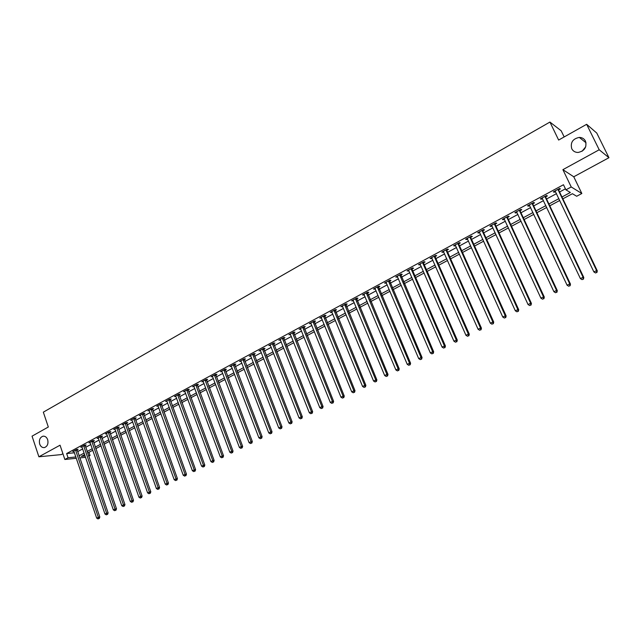 <?xml version="1.0" encoding="UTF-8"?>
<svg xmlns="http://www.w3.org/2000/svg" width="641" height="641" viewBox="0 0 641 641"><rect width="100%" height="100%" fill="white"/><g stroke="black" fill="none" stroke-linecap="round" stroke-linejoin="round"><path stroke-width="0.96" d="M47.666 439.678C48.532 443.684 47.482 446.312 44.509 447.562C42.322 447.851 40.72 446.697 39.694 444.101C38.837 440.087 39.894 437.458 42.883 436.225C45.046 435.944 46.641 437.098 47.666 439.678M585.481 141.116C587.02 147.27 584.544 151.052 578.054 152.462C575.161 152.422 573.054 151.18 571.748 148.744C570.226 142.534 572.75 138.752 579.32 137.414C582.14 137.486 584.191 138.728 585.481 141.116M582.06 151.276L585.73 146.797M88.971 452.298L90.069 455.495L88.69 456.232M564.168 136.942L561.163 130.772L549.93 122.062L43.332 412.163L48.323 427.01L32.05 436.16L38.893 456.793L61.304 454.589L62.922 453.716M549.93 122.062L558.64 140.05L586.643 124.306L596.779 133.08L608.95 157.702L599.199 149.77L562.894 169.665L571.235 186.972L581.844 193.51L576.684 196.258L572.413 193.71L562.838 198.83M562.894 169.665L573.759 176.78L608.95 157.702M573.759 176.78L581.844 193.51M586.643 124.306L599.199 149.77M561.965 196.995L570.37 192.492L565.915 189.832L563.463 184.736L66.64 453.548L74.484 452.778M77.561 451.665L82.705 448.892M85.638 447.314L90.846 444.509M93.786 442.923L99.067 440.079M102.007 438.492L107.359 435.608M110.308 434.021L115.741 431.097M118.681 429.51L124.194 426.545M127.142 424.951L132.727 421.946M135.684 420.352L141.341 417.307M144.305 415.705L150.042 412.62M153.007 411.017L158.824 407.884M161.788 406.282L167.694 403.109M170.666 401.506L176.644 398.285M179.624 396.683L185.69 393.414M188.67 391.803L194.816 388.494M197.805 386.884L204.038 383.526M207.035 381.916L213.357 378.502M216.354 376.892L222.764 373.439M225.76 371.82L232.266 368.319M235.271 366.7L241.865 363.151M244.87 361.532L251.56 357.926M254.565 356.3L261.352 352.646M264.364 351.028L271.247 347.318M274.268 345.691L281.247 341.933M284.267 340.307L291.351 336.485M294.371 334.858L301.558 330.988M304.579 329.362L311.871 325.436M314.899 323.801L322.287 319.819M325.324 318.184L332.823 314.146M335.86 312.512L343.464 308.409M346.501 306.775L354.225 302.616M357.261 300.974L365.098 296.751M368.142 295.116L376.091 290.83M379.135 289.195L387.204 284.844M390.249 283.202L398.438 278.795M401.482 277.152L409.791 272.673M412.844 271.031L421.273 266.488M424.326 264.845L432.883 260.238M435.944 258.587L444.63 253.908M447.682 252.266L456.496 247.514M459.557 245.864L468.507 241.048M471.56 239.397L480.646 234.502M483.707 232.859L492.929 227.884M495.99 226.241L505.356 221.193M508.409 219.543L517.92 214.423M520.981 212.772L530.636 207.572M533.697 205.921L543.496 200.641M546.557 198.998L556.508 193.63M559.569 191.988L565.426 188.831M558.696 189.824L560.402 188.903L559.641 188.454L553.359 191.851L554.128 192.284L555.507 191.539M545.691 196.843L547.374 195.93L546.589 195.505L540.379 198.862L541.18 199.279L542.51 198.558M532.839 203.782L534.506 202.885L533.689 202.476L527.559 205.785L528.384 206.186L529.658 205.497M520.139 210.641L521.782 209.751L520.949 209.359L514.875 212.636L515.733 213.02L516.958 212.355M507.584 217.419L509.21 216.538L508.345 216.169L502.344 219.406L503.225 219.775L504.403 219.134M495.173 224.118L496.775 223.252L495.886 222.9L489.956 226.105L490.862 226.449L491.992 225.84M482.897 230.744L484.484 229.887L483.57 229.55L477.713 232.723L478.635 233.052L479.724 232.467M470.758 237.298L472.337 236.449L471.399 236.128L465.606 239.261L466.552 239.574L467.585 239.013M458.764 243.78L460.318 242.939L459.357 242.635L453.628 245.727L454.597 246.024L455.591 245.487M446.897 250.182L448.436 249.357L447.458 249.069L441.793 252.129L443.732 251.897M435.167 256.52L436.689 255.695L435.688 255.422L430.079 258.451L432.002 258.227M423.565 262.786L425.071 261.969L424.046 261.712L418.501 264.709L420.4 264.493M412.091 268.98L413.573 268.178L412.532 267.938L407.051 270.895L408.934 270.686M400.737 275.109L402.211 274.316L401.146 274.092L395.729 277.016L397.58 276.808M389.512 281.167L390.97 280.381L389.888 280.173L384.528 283.074L386.363 282.873M378.406 287.16L379.849 286.391L378.743 286.19L373.439 289.059L375.257 288.867M367.421 293.097L368.847 292.328L367.726 292.144L362.477 294.98L364.272 294.796M356.556 298.962L357.958 298.201L356.829 298.033L351.637 300.837L353.407 300.661M345.803 304.771L347.198 304.018L346.036 303.866L340.9 306.638L342.663 306.462M335.163 310.516L336.541 309.771L335.371 309.627L330.283 312.375L332.03 312.207M324.634 316.197L325.997 315.46L324.811 315.332L319.779 318.048L321.502 317.888M314.218 321.822L315.564 321.093L314.362 320.981L309.387 323.665L311.085 323.513M303.906 327.391L305.244 326.67L304.026 326.565L299.099 329.226L300.781 329.073M293.706 332.895L295.028 332.182L293.794 332.094L288.923 334.73L290.589 334.578M283.61 338.352L284.916 337.639L283.667 337.567L278.843 340.171L280.494 340.034M273.619 343.744L274.909 343.047L273.643 342.983L268.875 345.555L270.502 345.427M263.723 349.089L265.005 348.392L263.723 348.335L259.004 350.891L260.615 350.763M253.932 354.369L255.198 353.688L253.908 353.64L249.229 356.172L250.831 356.043M244.237 359.601L245.495 358.928L244.189 358.896L239.558 361.396L241.144 361.276M234.646 364.785L235.888 364.112L234.566 364.096L229.983 366.572L231.553 366.452M225.143 369.913L226.377 369.248L225.047 369.24L220.504 371.692L222.058 371.58M215.745 374.993L216.962 374.336L215.616 374.336L211.121 376.764L212.66 376.66M206.434 380.017L207.636 379.368L206.282 379.376L201.835 381.78L203.349 381.683M197.212 385.001L198.406 384.352L197.035 384.376L192.629 386.755L194.135 386.659M188.077 389.928L189.263 389.287L187.885 389.319L183.518 391.675L185.009 391.587M179.039 394.808L180.209 394.175L178.823 394.215L174.504 396.547L175.979 396.467M170.089 399.639L171.251 399.014L169.841 399.063L165.57 401.378L167.029 401.298M161.22 404.431L162.373 403.806L160.955 403.87L156.716 406.154L158.167 406.082M152.438 409.174L153.576 408.557L152.149 408.621L147.959 410.889L149.305 410.585M143.744 413.87L144.874 413.261L143.432 413.333L139.281 415.576L140.691 415.504M135.131 418.517L136.245 417.916L134.802 417.996L130.684 420.224L132.086 420.135M126.597 423.124L127.703 422.531L126.245 422.619L122.167 424.823L123.553 424.735M118.144 427.691L119.242 427.098L117.776 427.202L113.737 429.382L115.1 429.286M109.771 432.21L110.853 431.625L109.379 431.73L105.38 433.893L106.726 433.789M101.478 436.689L102.552 436.104L101.07 436.225L97.103 438.364L98.434 438.26M93.257 441.128L94.323 440.551L92.833 440.679L88.907 442.795L90.221 442.683M85.117 445.519L86.174 444.95L84.668 445.086L80.782 447.186L82.08 447.065M77.048 449.878L78.098 449.309L76.583 449.453L72.729 451.536L74.019 451.416M76.351 458.283L64.861 459.485L60.046 445.199L38.893 456.793M64.861 459.485L68.066 457.762L75.902 456.953M66.64 453.548L68.066 457.762M565.915 189.832L571.235 186.972M85.59 457.313L79.7 457.93M84.66 454.597L81.295 456.4L85.141 456.007M88.498 455.655L90.069 455.495M559.769 200.465L549.786 205.809M546.717 207.452L536.886 212.708M533.817 214.35L524.13 219.534M521.061 221.169L511.526 226.273M508.457 227.916L499.067 232.939M495.998 234.582L486.743 239.526M483.675 241.168L474.564 246.048M471.496 247.682L462.522 252.482M459.461 254.124L450.615 258.852M447.546 260.494L438.837 265.158M435.776 266.792L427.194 271.383M424.134 273.018L415.672 277.545M412.612 279.18L404.279 283.634M401.226 285.269L393.013 289.668M389.96 291.294L381.868 295.629M378.815 297.256L370.843 301.526M367.79 303.153L359.938 307.36M356.885 308.986L349.145 313.129M346.1 314.755L338.464 318.841M335.427 320.468L327.904 324.49M324.867 326.117L317.447 330.083M314.411 331.709L307.103 335.62M304.066 337.238L296.863 341.092M293.834 342.711L286.735 346.509M283.707 348.127L276.704 351.877M273.683 353.495L266.784 357.181M263.763 358.8L256.953 362.437M253.94 364.056L247.234 367.638M244.221 369.256L237.603 372.79M234.598 374.4L228.076 377.886M225.071 379.496L218.637 382.933M215.632 384.544L209.295 387.933M206.298 389.536L200.048 392.877M197.051 394.479L190.882 397.781M187.893 399.383L181.82 402.628M178.831 404.231L172.838 407.436M169.849 409.03L163.936 412.195M160.963 413.79L155.13 416.906M152.157 418.493L146.404 421.57M143.44 423.156L137.767 426.193M134.802 427.779L129.202 430.776M126.245 432.355L120.724 435.311M117.768 436.89L112.327 439.798M109.371 441.377L104.002 444.253M101.062 445.824L95.765 448.66M92.817 450.23L87.593 453.027M78.987 455.831L84.139 453.075M87.072 451.504L92.296 448.7M95.237 447.13L100.525 444.293M103.473 442.715L108.834 439.838M111.782 438.26L117.223 435.343M120.179 433.757L125.692 430.8M128.649 429.214L134.241 426.217M137.206 424.63L142.879 421.594M145.844 420.007L151.588 416.922M154.561 415.336L160.386 412.211M163.367 410.617L169.272 407.444M172.253 405.849L178.246 402.636M181.227 401.042L187.308 397.781M190.297 396.186L196.458 392.885M199.447 391.274L205.697 387.933M208.694 386.323L215.023 382.925M218.028 381.323L224.454 377.878M227.459 376.267L233.973 372.774M236.978 371.163L243.588 367.622M246.601 366.011L253.307 362.413M256.32 360.803L263.114 357.157M266.135 355.539L273.034 351.845M276.055 350.226L283.05 346.477M286.078 344.85L293.169 341.052M296.198 339.426L303.401 335.572M306.43 333.945L313.729 330.027M316.766 328.4L324.178 324.434M327.214 322.808L334.73 318.777M337.767 317.151L345.395 313.064M348.44 311.43L356.18 307.287M359.224 305.653L367.077 301.446M370.121 299.812L378.086 295.541M381.139 293.907L389.223 289.572M392.276 287.937L400.481 283.538M403.534 281.904L411.859 277.441M414.919 275.806L423.364 271.271M426.425 269.637L435.007 265.037M438.059 263.403L446.769 258.732M449.83 257.097L458.668 252.362M461.728 250.719L470.702 245.912M473.763 244.269L482.865 239.389M485.934 237.747L495.181 232.787M498.241 231.145L507.632 226.121M510.693 224.478L520.22 219.366M523.288 217.724L532.967 212.54M536.036 210.897L545.86 205.633M548.92 203.99L558.896 198.638M553.808 191.603L554.128 192.284M540.86 198.598L541.18 199.279M528.064 205.513L528.384 206.186M515.42 212.347L515.733 213.02M502.913 219.102L503.225 219.775M490.557 225.784L490.862 226.449M478.33 232.387L478.635 233.052M466.247 238.909L466.552 239.574M454.301 245.367L454.597 246.024M442.49 251.753L442.779 252.41M430.808 258.067L431.097 258.716M419.254 264.308L419.535 264.957M407.82 270.478L408.109 271.127M396.523 276.591L396.795 277.233M385.337 282.633L385.618 283.274M374.28 288.602L374.552 289.243M363.335 294.515L363.607 295.156M352.51 300.365L352.782 301.006M341.805 306.15L342.07 306.783M331.205 311.879L331.469 312.512M320.724 317.543L320.981 318.176M310.348 323.152L310.597 323.777M300.076 328.697L300.325 329.322M289.916 334.193L290.165 334.81M279.853 339.626L280.101 340.243M269.901 345.002L270.141 345.619M260.046 350.331L260.286 350.939M250.294 355.595L250.535 356.212M240.639 360.811L240.872 361.42M231.081 365.979L231.313 366.588M221.618 371.091L221.842 371.7M212.243 376.155L212.475 376.756M202.973 381.171L203.197 381.764M193.782 386.13L194.007 386.731M186.699 389.96L212.78 460.647L210.913 461.576L184.904 391.643M175.69 395.946L175.898 396.507M166.796 400.841L166.972 401.322M557.934 189.375L596.603 270.582L593.887 271.928L555.058 190.93M558.656 188.983L558.808 190.393L597.284 270.839L596.603 270.582L596.643 272.433L595.561 272.97L596.643 272.433M596.915 272.529L597.284 270.839M593.887 271.928L595.561 272.97M544.906 196.418L583.086 277.281L580.401 278.603L542.062 197.949M545.651 196.01L545.803 197.412L583.799 277.513L583.086 277.281L583.142 279.107L582.068 279.636L583.142 279.107M583.43 279.204L583.799 277.513M580.401 278.603L582.068 279.636M532.022 203.373L569.737 283.891L567.085 285.205L529.218 204.888M532.799 202.957L532.951 204.351L570.474 284.107L569.737 283.891L569.801 285.702L568.735 286.231L569.801 285.702M570.097 285.79L570.474 284.107M567.085 285.205L568.735 286.231M519.298 210.248L556.54 290.421L553.92 291.719L516.518 211.754M520.099 209.815L520.252 211.201L557.309 290.629L556.54 290.421L556.612 292.224L555.563 292.737L556.612 292.224M556.917 292.304L557.309 290.629M553.92 291.719L555.563 292.737M506.719 217.051L543.496 296.879L540.908 298.161L503.97 218.533M507.544 216.602L507.688 217.98L544.297 297.063L543.496 296.879L543.584 298.666L542.542 299.179L543.584 298.666M543.897 298.738L544.297 297.063M540.908 298.161L542.542 299.179M494.275 223.765L530.612 303.265L528.048 304.531L491.567 225.231M495.132 223.308L495.277 224.679L531.429 303.433L530.612 303.265L530.7 305.028L529.674 305.541L530.7 305.028M531.028 305.1L531.429 303.433M528.048 304.531L529.674 305.541M481.984 230.415L517.872 309.571L515.34 310.821L479.3 231.866M482.857 229.935L483.002 231.305L518.721 309.723L517.872 309.571L517.968 311.326L516.958 311.822L517.968 311.326M518.313 311.382L518.721 309.723M515.34 310.821L516.958 311.822M469.821 236.978L505.276 315.805L502.776 317.047L467.169 238.412M470.726 236.497L470.863 237.851L506.15 315.949L505.276 315.805L505.388 317.543L504.387 318.04L505.388 317.543M505.741 317.599L506.15 315.949M502.776 317.047L504.387 318.04M457.802 243.476L492.833 321.974L490.357 323.192L455.182 244.894M458.732 242.979L458.868 244.333L493.73 322.094L492.833 321.974L492.953 323.697L491.959 324.186L492.953 323.697M493.306 323.745L493.73 322.094M490.357 323.192L491.959 324.186M445.92 249.902L480.526 328.064L478.082 329.274L443.324 251.296M446.865 249.389L447.001 250.735L481.447 328.176L480.526 328.064L480.654 329.77L479.676 330.259L480.654 329.77M481.022 329.819L481.447 328.176M478.082 329.274L479.676 330.259M434.165 256.248L468.363 334.089L465.943 335.283L431.601 257.634M435.135 255.727L435.263 257.065L469.3 334.185L468.363 334.089L468.491 335.788L467.529 336.261L468.491 335.788M468.875 335.82L469.3 334.185M465.943 335.283L467.529 336.261M422.539 262.53L456.328 340.042L453.94 341.228L420.007 263.9M423.533 261.993L423.661 263.323L457.297 340.123L456.328 340.042L456.472 341.725L455.519 342.198L456.472 341.725M456.857 341.757L457.297 340.123M453.94 341.228L455.519 342.198M411.049 268.739L444.437 345.94L442.074 347.11L408.533 270.093M412.059 268.194L412.187 269.516L445.423 346.004L444.437 345.94L444.59 347.606L443.644 348.071L444.59 347.606M444.982 347.63L445.423 346.004M442.074 347.11L443.644 348.071M399.68 274.885L432.675 351.765L430.335 352.919L397.196 276.223M400.705 274.324L433.685 351.813L432.675 351.765L432.835 353.415L431.898 353.88L432.835 353.415M433.236 353.431L433.685 351.813M430.335 352.919L431.898 353.88M388.43 280.958L421.041 357.518L418.733 358.664L385.978 282.288M389.48 280.389L422.074 357.558L421.041 357.518L421.209 359.16L420.288 359.617L421.209 359.16M421.618 359.176L422.074 357.558M418.733 358.664L420.288 359.617M377.309 286.968L409.543 363.215L407.251 364.352L374.881 288.282M378.374 286.391L410.593 363.239L409.543 363.215L409.711 364.841L408.798 365.298L409.711 364.841M410.136 364.857L410.593 363.239M407.251 364.352L408.798 365.298M366.299 292.913L398.165 368.847L395.898 369.969L363.896 294.211M367.389 292.328L399.231 368.863L398.165 368.847L398.341 370.466L397.436 370.915L398.341 370.466M398.766 370.466L399.231 368.863M395.898 369.969L397.436 370.915M355.418 298.794L386.908 374.424L384.672 375.53L353.039 300.084M356.524 298.201L387.997 374.424L386.908 374.424L387.092 376.027L386.202 376.467L387.092 376.027M387.533 376.027L387.997 374.424M384.672 375.53L386.202 376.467M344.642 304.619L375.778 379.937L373.567 381.034L342.294 305.885M345.771 304.01L376.884 379.921L375.778 379.937L375.971 381.523L375.089 381.964L375.971 381.523M376.411 381.515L376.884 379.921M373.567 381.034L375.089 381.964M333.985 310.372L364.769 385.385L362.582 386.475L331.661 311.63M335.131 309.755L365.891 385.361L364.769 385.385L364.969 386.964L364.088 387.396L364.969 386.964M365.418 386.956L365.891 385.361M362.582 386.475L364.088 387.396M323.441 316.069L353.872 390.786L351.709 391.851L321.141 317.319M324.602 315.444L355.018 390.746L353.872 390.786L354.08 392.348L353.215 392.773L354.08 392.348M354.537 392.332L355.018 390.746M351.709 391.851L353.215 392.773M313.008 321.71L343.095 396.122L340.956 397.18L310.733 322.944M314.186 321.077L344.257 396.074L343.095 396.122L343.312 397.668L342.454 398.093L343.312 397.668M343.776 397.652L344.257 396.074M340.956 397.18L342.454 398.093M302.688 327.287L332.431 401.402L330.315 402.452L300.429 328.504M303.882 326.646L333.616 401.338L332.431 401.402L332.655 402.941L331.806 403.357L332.655 402.941M333.128 402.917L333.616 401.338M330.315 402.452L331.806 403.357M292.472 332.807L321.886 406.626L319.787 407.66L290.237 334.017M293.674 332.158L323.08 406.554L321.886 406.626L322.111 408.149L321.269 408.565L322.111 408.149M322.591 408.125L323.08 406.554M319.787 407.66L321.269 408.565M282.361 338.272L311.446 411.794L309.371 412.82L280.149 339.466M283.578 337.615L312.656 411.714L311.446 411.794L311.678 413.309L310.845 413.717L311.678 413.309M312.159 413.277L312.656 411.714M309.371 412.82L310.845 413.717M272.353 343.68L301.118 416.906L299.059 417.924L270.165 344.858M273.587 343.007L302.344 416.818L301.118 416.906L301.35 418.413L300.533 418.821L301.35 418.413M301.847 418.381L302.344 416.818M299.059 417.924L300.533 418.821M262.441 349.033L290.894 421.97L288.859 422.98L260.278 350.202M263.699 348.351L292.136 421.866L290.894 421.97L291.134 423.469L290.325 423.869L291.134 423.469M291.631 423.421L292.136 421.866M288.859 422.98L290.325 423.869M252.642 354.329L280.774 426.978L278.763 427.98L250.495 355.491M253.908 353.648L282.032 426.866L280.774 426.978L281.022 428.46L280.221 428.861L281.022 428.46M281.527 428.42L282.032 426.866M278.763 427.98L280.221 428.861M242.931 359.577L270.766 431.938L268.771 432.923L240.816 360.723M244.213 358.896L272.032 431.818L270.766 431.938L271.015 433.412L270.222 433.805L271.015 433.412M271.528 433.364L272.032 431.818M268.771 432.923L270.222 433.805M233.324 364.769L260.855 436.85L258.884 437.819L231.225 365.899M234.622 364.096L262.137 436.713L260.855 436.85L261.111 438.308L260.326 438.7L261.111 438.308M261.624 438.252L262.137 436.713M258.884 437.819L260.326 438.7M223.813 369.905L251.04 441.705L249.093 442.667L221.738 371.027M225.127 369.24L252.346 441.561L251.04 441.705L251.304 443.155L250.527 443.54L251.304 443.155M251.825 443.099L252.346 441.561M249.093 442.667L250.527 443.54M214.398 374.993L241.328 446.513L239.405 447.466L212.339 376.107M215.721 374.336L242.643 446.36L241.328 446.513L241.601 447.955L240.832 448.339L241.601 447.955M242.13 447.891L242.643 446.36M239.405 447.466L240.832 448.339M205.072 380.033L231.721 451.272L229.807 452.217L203.037 381.131M206.41 379.376L233.044 451.112L231.721 451.272L231.994 452.706L231.233 453.083L231.994 452.706M232.523 452.642L233.044 451.112M229.807 452.217L231.233 453.083M195.842 385.017L222.203 455.983L220.312 456.921L193.822 386.106M197.188 384.368L223.541 455.815L222.203 455.983L222.483 457.402L221.722 457.778L222.483 457.402M223.02 457.337L223.541 455.815M220.312 456.921L221.722 457.778M188.061 389.311L214.134 460.47L212.78 460.647L213.068 462.057L212.315 462.433L213.068 462.057M213.605 461.993L214.134 460.47M210.913 461.576L212.315 462.433M177.645 394.848L203.453 465.27L201.603 466.183L175.666 395.914M179.023 394.207L204.816 465.086L203.453 465.27L203.742 466.672L203.005 467.033L203.742 466.672M204.287 466.592L204.816 465.086M201.603 466.183L203.005 467.033M168.679 399.696L194.223 469.845L192.38 470.75L166.724 400.753M170.065 399.055L195.593 469.653L194.223 469.845L194.511 471.231L193.774 471.6L194.511 471.231M195.064 471.151L195.593 469.653M192.38 470.75L193.774 471.6M159.809 404.487L185.073 474.372L183.254 475.269L157.87 405.537M161.203 403.854L186.467 474.172L185.073 474.372L185.369 475.75L184.648 476.111L185.369 475.75M185.93 475.67L186.467 474.172M183.254 475.269L184.648 476.111M151.012 409.238L176.019 478.851L174.216 479.748L149.097 410.28M152.422 408.613L177.421 478.643L176.019 478.851L176.323 480.229L175.602 480.582L176.323 480.229M176.884 480.141L177.421 478.643M174.216 479.748L175.602 480.582M142.31 413.942L167.053 483.298L165.274 484.179L140.403 414.975M143.728 413.317L168.463 483.082L167.053 483.298L167.357 484.66L166.644 485.013L167.357 484.66M167.926 484.572L168.463 483.082M165.274 484.179L166.644 485.013M133.681 418.605L158.175 487.689L156.404 488.57L131.798 419.623M135.115 417.98L159.593 487.464L158.175 487.689L158.479 489.043L157.774 489.395L158.479 489.043M159.048 488.955L159.593 487.464M156.404 488.57L157.774 489.395M125.139 423.22L149.377 492.048L147.63 492.913L123.272 424.23M126.581 422.603L150.811 491.815L149.377 492.048L149.69 493.394L148.992 493.738L149.69 493.394M150.266 493.298L150.811 491.815M147.63 492.913L148.992 493.738M116.678 427.795L140.667 496.358L138.937 497.216L114.827 428.789M118.128 427.17L142.11 496.118L140.667 496.358L140.988 497.696L140.291 498.041L140.988 497.696M141.565 497.6L142.11 496.118M138.937 497.216L140.291 498.041M108.297 432.322L132.038 500.629L130.323 501.478L106.462 433.308M109.755 431.705L133.496 500.389L132.038 500.629L132.358 501.959L131.677 502.296L132.358 501.959M132.943 501.855L133.496 500.389M130.323 501.478L131.677 502.296M99.988 436.809L123.497 504.868L121.798 505.709L98.177 437.787M101.462 436.192L124.955 504.611L123.497 504.868L123.817 506.182L123.144 506.518L123.817 506.182M124.402 506.078L124.955 504.611M121.798 505.709L123.144 506.518M91.767 441.248L115.035 509.058L113.345 509.891L89.964 442.226M93.241 440.639L116.502 508.794L115.035 509.058L115.364 510.364L114.683 510.693L115.364 510.364M115.949 510.26L116.502 508.794M113.345 509.891L114.683 510.693M83.618 445.655L106.646 513.209L104.98 514.034L81.832 446.617M85.101 445.046L108.129 512.944L106.646 513.209L106.983 514.507L106.31 514.835L106.983 514.507M107.568 514.403L108.129 512.944M104.98 514.034L106.31 514.835M75.542 450.022L98.345 517.319L96.687 518.136L73.779 450.976M77.04 449.413L99.828 517.047L98.345 517.319L98.674 518.609L98.017 518.938L98.674 518.609M99.275 518.497L99.828 517.047M96.687 518.136L98.017 518.938M557.942 189.536L558.704 189.976M558.047 189.952L558.808 190.393M544.914 196.571L545.699 196.995M545.01 196.987L545.803 197.412M532.03 203.526L532.847 203.934M532.134 203.942L532.951 204.351M519.306 210.408L520.147 210.793M519.402 210.817L520.252 211.201M506.719 217.203L507.592 217.571M506.823 217.611L507.688 217.98M494.283 223.925L495.173 224.278M494.379 224.334L495.277 224.679M481.984 230.568L482.905 230.896M482.088 230.968L483.002 231.305M469.829 237.13L470.766 237.45M469.925 237.539L470.863 237.851M457.81 243.628L458.772 243.925M457.906 244.029L458.868 244.333M445.928 250.046L446.905 250.335M446.016 250.447L447.001 250.735M434.173 256.4L435.175 256.664M434.261 256.793L435.263 257.065M422.547 262.674L423.573 262.93M422.635 263.074L423.661 263.323M411.049 268.883L412.099 269.124M411.145 269.284L412.187 269.516M399.68 275.029L400.745 275.253M399.768 275.422L400.833 275.646M388.438 281.103L389.52 281.311M388.526 281.495L389.608 281.703M377.309 287.112L378.414 287.312M377.397 287.505L378.502 287.697M366.307 293.057L367.429 293.241M366.396 293.45L367.517 293.626M355.418 298.938L356.556 299.107M355.507 299.331L356.644 299.491M344.65 304.763L345.803 304.916M344.738 305.148L345.892 305.292M333.993 310.516L335.171 310.653M334.073 310.901L335.251 311.037M323.449 316.213L324.642 316.342M323.529 316.598L324.723 316.718M313.016 321.854L314.226 321.966M313.096 322.231L314.306 322.343M302.688 327.431L303.914 327.527M302.768 327.807L303.994 327.904M292.472 332.951L293.714 333.04M292.552 333.32L293.786 333.408M282.361 338.408L283.61 338.488M282.441 338.785L283.691 338.857M272.353 343.816L273.619 343.88M272.433 344.193L273.699 344.257M262.449 349.169L263.731 349.225M262.522 349.537L263.804 349.593M252.642 354.465L253.94 354.505M252.722 354.834L254.012 354.874M242.939 359.713L244.245 359.737M243.011 360.074L244.317 360.106M233.332 364.897L234.654 364.921M233.404 365.266L234.726 365.282M223.813 370.041L225.151 370.049M223.893 370.402L225.223 370.41M214.398 375.129L215.745 375.129M214.471 375.49L215.817 375.49M205.072 380.161L206.434 380.153M205.144 380.522L206.506 380.514M195.842 385.153L197.212 385.129M195.914 385.513L197.284 385.489M186.699 390.089L188.085 390.057M186.771 390.449L188.158 390.417M177.653 394.984L179.047 394.936M177.717 395.337L179.111 395.297M168.687 399.824L170.089 399.776M168.751 400.176L170.161 400.128M159.809 404.615L161.228 404.559M159.873 404.976L161.292 404.912M151.02 409.367L152.446 409.303M151.084 409.719L152.51 409.655M142.31 414.07L143.744 413.998M142.374 414.423L143.816 414.342M133.689 418.733L135.131 418.645M133.753 419.078L135.195 418.998M125.147 423.348L126.597 423.252M125.211 423.693L126.662 423.597M116.678 427.916L118.144 427.811M116.742 428.268L118.208 428.164M108.297 432.451L109.771 432.338M108.361 432.795L109.835 432.683M99.996 436.93L101.478 436.817M100.06 437.274L101.542 437.154M91.767 441.377L93.266 441.248M91.831 441.721L93.322 441.593M83.618 445.783L85.117 445.647M83.683 446.12L85.181 445.984M75.542 450.142L77.056 449.998M75.606 450.479L77.112 450.343M579.32 137.414L586.05 142.799M42.883 436.225L43.804 436.16"/></g></svg>
